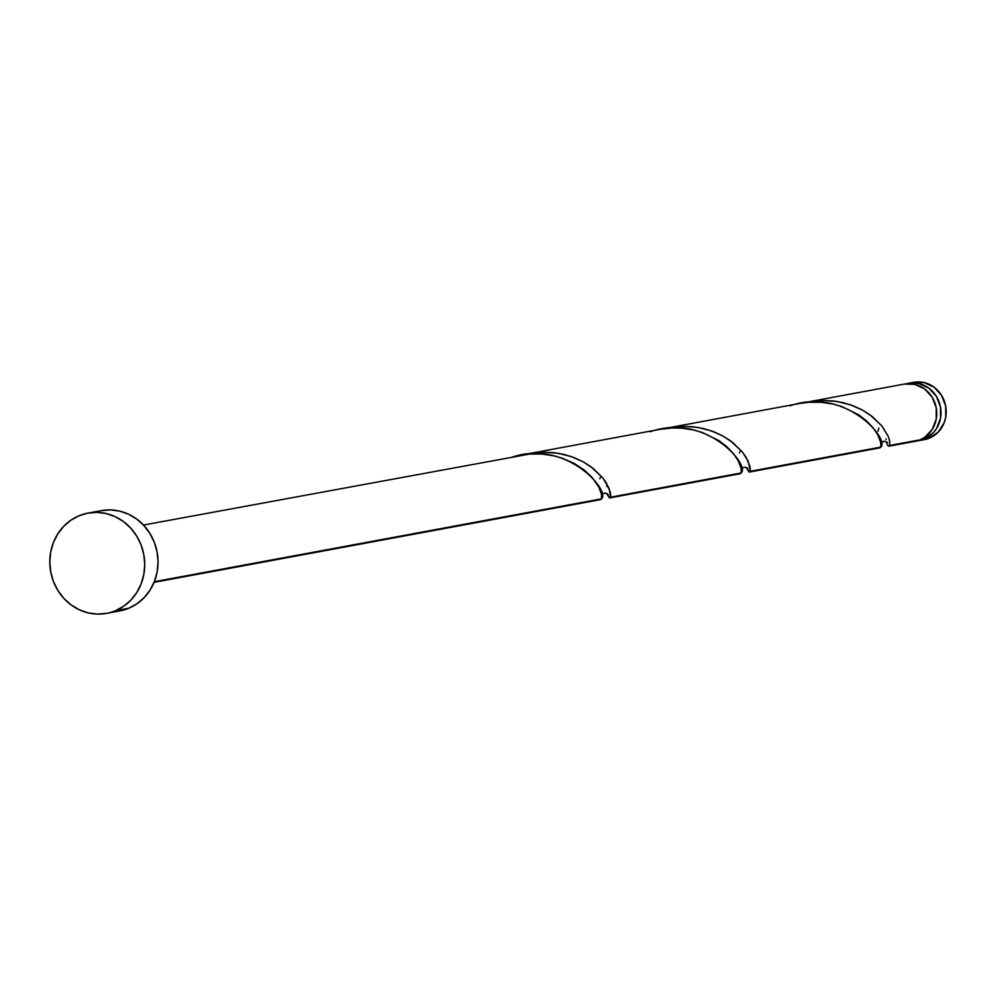 <?xml version="1.0" encoding="UTF-8"?>
<svg xmlns="http://www.w3.org/2000/svg" width="996" height="996" viewBox="0 0 996 996"><rect width="100%" height="100%" fill="white"/><g stroke="black" fill="none" stroke-linecap="round" stroke-linejoin="round"><path stroke-width="1.49" d="M924.35 439.049A29.133 27.054 79.5 0 1 919.196 440.581A29.133 27.054 79.5 0 1 917.055 440.879L929.542 438.078L924.35 439.049L933.128 432.961L936.489 428.641L940.51 418.27L940.473 406.928L936.389 396.358L928.882 388.154L919.096 383.572L913.805 382.875L906.472 383.771A29.133 27.054 79.5 0 1 908.576 383.286A29.133 27.054 79.5 0 1 939.826 404.189A29.133 27.054 79.5 0 1 924.35 439.049M919.196 440.581L924.388 439.622A29.133 27.054 -100.5 0 0 929.542 438.078L924.45 439.61M115.573 610.673A50.983 47.335 79.5 0 1 106.547 613.362A50.983 47.335 79.5 0 1 51.867 576.796A50.983 47.335 79.5 0 1 78.958 515.791A50.983 47.335 79.5 0 1 87.972 513.102A50.983 47.335 79.5 0 1 142.652 549.668A50.983 47.335 79.5 0 1 115.573 610.673L128.87 608.207L106.672 613.337L97.421 614.084L88.158 612.876L79.244 609.764L71.027 604.858L63.806 598.347L57.88 590.491L53.473 581.589L50.746 571.99L49.8 562.043L50.684 552.145L53.348 542.671L57.718 533.993L63.595 526.436L70.766 520.286L78.958 515.791L87.86 513.127L97.11 512.38L106.373 513.587L115.287 516.7L123.504 521.605L130.713 528.117L136.639 535.973L141.059 544.874L143.785 554.473L144.731 564.421L143.847 574.319L141.171 583.793L136.813 592.471L130.937 600.028L123.765 606.178L115.573 610.673M106.547 613.362L119.844 610.897A50.983 47.335 -100.5 0 0 128.87 608.207A50.983 47.335 -100.5 0 0 155.961 547.202A50.983 47.335 -100.5 0 0 101.268 510.637L87.972 513.102M600.302 499.531L154.318 581.701L601.472 498.859L601.522 494.402L598.658 486.733L591.96 477.283L584.216 470.037L574.244 463.451L562.342 458.21L553.539 455.745L541.886 454.039L529.847 454.014L143.449 525.041M600.351 477.296L599.866 478.79M886.079 439.746L886.029 438.912M886.378 441.95L887.598 445.337L888.681 446.196L889.64 445.473L889.03 446.158L887.61 445.349L886.378 441.95M888.905 446.196L914.938 441.365A29.133 27.054 -100.5 0 0 920.092 439.834L889.64 445.473L920.092 439.834A29.133 27.054 -100.5 0 0 935.568 404.974A29.133 27.054 -100.5 0 0 904.331 384.083L808.354 401.861L822.833 400.429L837.113 401.475L850.497 404.824L862.412 410.066L872.372 416.639L882.182 426.338L888.308 436.509L889.689 441.016L889.64 445.473L889.577 440.493L888.208 436.285L881.821 425.89L870.068 414.896L862.262 409.979L853.323 405.858L843.45 402.758L832.905 400.915L821.961 400.442L804.046 402.782M880.14 447.802L749.291 472.067L747.037 469.016M880.003 447.839L749.067 472.067M878.821 428.056L878.011 431.243M606.863 486.534L606.987 485.326M739.928 473.66L609.664 497.925L607.398 494.888M740.377 473.71L609.44 497.938M739.978 451.425L739.493 452.919M803.585 402.894L808.354 401.861M750.225 470.585L750.013 471.345L880.725 447.129L880.788 442.66L877.912 435.003L873.268 427.994L866.321 420.673L858.764 414.871L841.595 406.468L832.805 404.003L821.152 402.297L809.101 402.272L799.576 403.48L668.727 427.732L683.206 426.3L697.486 427.346L710.87 430.695L722.785 435.937L732.745 442.51L742.543 452.209L748.245 461.36L750.225 470.585M663.958 428.766L668.727 427.732M610.598 496.456L610.386 497.216L741.099 472.988L741.161 468.531L738.285 460.874L733.641 453.852L726.682 446.544L719.137 440.742L701.968 432.339L693.179 429.874L681.525 428.168L671.889 428.006L659.95 429.351L529.1 453.591L543.579 452.172L557.86 453.217L571.243 456.566L583.146 461.795L593.118 468.381L602.916 478.08L609.042 488.252L610.598 496.456M524.319 454.637L529.1 453.591M911.079 441.776L920.092 439.834L924.774 437.269L932.231 429.438L936.252 419.055L936.215 407.725L932.132 397.143L924.624 388.938L914.838 384.356L904.256 384.095M101.156 510.662L110.407 509.915L119.669 511.122L128.584 514.235L136.801 519.14L144.009 525.651L149.935 533.507L154.355 542.409L157.082 552.008L158.028 561.956L157.144 571.853L154.467 581.328L150.11 590.005L144.233 597.563L137.062 603.713L128.87 608.207L119.968 610.872M913.706 382.34L924.288 382.601L934.074 387.195L941.581 395.4L945.665 405.97L945.702 417.312L944.171 422.727L938.319 432.003L929.542 438.078A29.133 27.054 -100.5 0 0 945.017 403.231A29.133 27.054 -100.5 0 0 913.768 382.327L908.576 383.286M510.736 457.587C565.653 438.053 611.133 491.314 601.472 498.859L599.804 499.17M650.363 431.716C705.28 412.182 750.76 465.443 741.099 472.988L739.43 473.299M790.002 405.845C844.907 386.324 890.387 439.585 880.725 447.129L879.057 447.428M746.714 467.659L749.054 472.067L750.324 469.539L749.951 466.365L746.041 457.189L742.194 451.761L730.442 440.767L722.635 435.85L713.696 431.716L703.823 428.629L693.278 426.786L682.322 426.313L664.419 428.654M607.087 493.53L609.428 497.938L610.697 495.41L610.324 492.223L606.402 483.06L602.568 477.632L590.815 466.638L583.009 461.721L574.07 457.587L564.197 454.5L553.652 452.645L542.696 452.184L524.792 454.512M154.069 582.336L600.75 499.581M601.559 494.551L604.921 492.958L608.332 494.688M880.813 442.822L884.236 441.216L887.411 442.461M741.186 468.68L744.622 467.087L747.772 468.332"/></g></svg>
